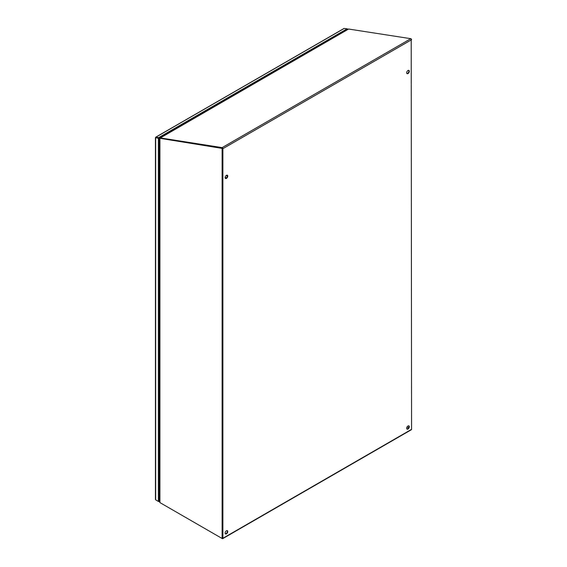 <?xml version="1.0" encoding="UTF-8"?>
<svg xmlns="http://www.w3.org/2000/svg" width="567" height="567" viewBox="0 0 567 567"><rect width="100%" height="100%" fill="white"/><g stroke="black" fill="none" stroke-linecap="round" stroke-linejoin="round"><path stroke-width="0.85" d="M160.482 138.398L160.355 137.923L222.115 147.618A0.801 0.461 60 0 1 222.881 148.682L222.881 538.281A0.801 0.461 60 0 1 222.718 538.65L411.394 429.715A0.801 0.461 -120 0 0 411.564 429.347L411.21 38.932M407.063 426.972L408.545 427.823L407.063 426.972M342.107 32.723L342.532 32.475M342.333 32.425L341.88 32.851M156.053 137.689L158.391 138.334L156.067 137.689M155.67 137.909L155.67 138.135A0.801 0.461 180 0 1 155.67 137.483A0.801 0.461 60 0 1 156.045 137.079L155.989 137.675L158.781 138.114L347.302 29.271L347.288 29.725M159.688 500.682L158.774 501.214L158.774 138.114M158.781 138.114L158.654 137.632L347.167 28.789L347.67 29.505M347.67 29.052L347.224 28.988M347.167 28.789L344.183 28.456A0.801 0.461 -120 0 0 343.85 28.655M155.854 137.193L158.654 137.632M159.688 501.122L158.391 501.434L158.391 138.334M158.391 501.434L155.67 499.86L155.67 138.135M158.774 501.653L156.053 500.08M155.436 137.809L155.436 499.314A0.801 0.461 0 0 0 155.67 499.64M406.893 73.512A1.864 1.077 120 0 0 407.616 73.341A1.864 1.077 120 0 0 408.772 71.874A1.864 1.077 120 0 0 408.715 70.351M406.893 428.971A1.864 1.077 120 0 0 407.616 428.808A1.864 1.077 120 0 0 408.772 427.341A1.864 1.077 120 0 0 408.715 425.817M222.448 538.189L222.505 148.462L160.426 138.391M225.347 533.788A1.864 1.077 120 0 0 226.07 533.625A1.864 1.077 120 0 0 227.225 532.158A1.864 1.077 120 0 0 227.169 530.634M225.347 178.321A1.864 1.077 120 0 0 226.07 178.158A1.864 1.077 120 0 0 227.225 176.691A1.864 1.077 120 0 0 227.169 175.168M407.999 73.561A1.864 1.077 -60 0 1 407.063 73.653A1.864 1.077 -60 0 1 407.063 71.506A1.864 1.077 -60 0 1 408.927 70.428A1.864 1.077 -60 0 1 409.211 71.917A1.864 1.077 -60 0 1 407.999 73.561M407.999 429.028A1.864 1.077 -60 0 1 407.063 429.12A1.864 1.077 -60 0 1 407.063 426.972A1.864 1.077 -60 0 1 408.927 425.895A1.864 1.077 -60 0 1 409.211 427.383A1.864 1.077 -60 0 1 407.999 429.028M222.881 148.682L411.564 39.747A0.801 0.461 -120 0 0 410.799 38.684L348.634 29.037L160.355 137.923M222.718 538.65A0.801 0.461 60 0 1 222.314 538.607L160.305 502.809M226.446 533.838A1.864 1.077 -60 0 1 225.517 533.93A1.864 1.077 -60 0 1 225.517 531.782A1.864 1.077 -60 0 1 227.381 530.712A1.864 1.077 -60 0 1 227.665 532.2A1.864 1.077 -60 0 1 226.446 533.838M226.446 178.378A1.864 1.077 -60 0 1 225.517 178.47A1.864 1.077 -60 0 1 225.517 176.316A1.864 1.077 -60 0 1 227.381 175.246A1.864 1.077 -60 0 1 227.665 176.734A1.864 1.077 -60 0 1 226.446 178.378M160.475 138.398L160.27 137.788M159.724 137.568L160.064 137.923L159.681 137.703M159.922 501.589L159.922 502.589L222.122 538.501L222.505 538.281L222.505 148.448L160.305 138.32M222.122 538.501L222.122 148.667M159.922 502.589L159.922 138.589A0.801 0.461 180 0 1 159.688 138.298L160.227 138.27L159.37 137.774M158.951 138.015L159.674 137.951M159.681 494.736L159.143 494.693M159.313 494.793L159.313 492.851M159.313 140.418L159.313 138.334M226.602 175.26L226.545 175.735M225.524 177.506L225.142 177.79M159.688 497.103L158.774 497.635M344.19 31.072L344.19 31.518M344.573 30.852L344.573 31.298M159.688 497.543L158.774 498.074M156.045 137.079L344.183 28.456M411.564 429.347L222.881 538.281M410.799 38.684L222.115 147.618M222.25 148.1L221.867 148.32M159.688 140.396A1.864 1.077 180 0 1 158.774 140.382M158.774 492.808A1.864 1.077 0 0 0 159.688 492.822M225.163 177.294L226.332 177.974M226.183 175.522L227.36 176.202M225.149 177.861L225.567 177.528M226.594 175.756L226.665 175.231M343.978 28.492L155.84 137.115M348.344 29.115L160.135 137.781M159.688 138.27L159.688 502.164M159.377 494.927L158.994 494.707"/></g></svg>
